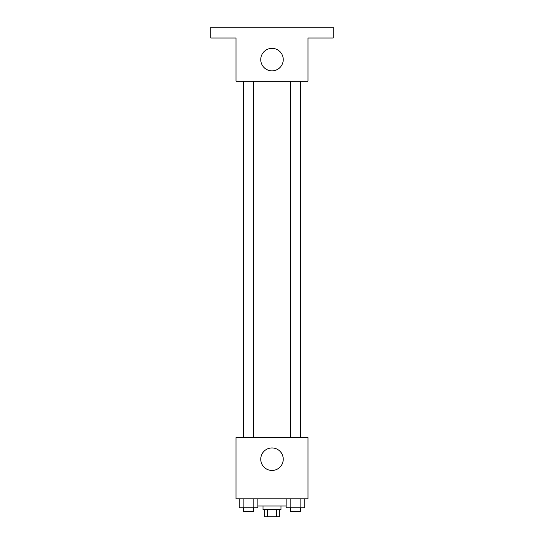 <?xml version="1.0" encoding="UTF-8"?>
<svg xmlns="http://www.w3.org/2000/svg" width="544" height="544" viewBox="0 0 544 544"><rect width="100%" height="100%" fill="white"/><g stroke="black" fill="none" stroke-linecap="round" stroke-linejoin="round"><path stroke-width="0.82" d="M276.617 509.599L276.617 516.8L264.799 516.8L264.799 509.599M276.617 516.8L279.201 516.8L279.201 509.599M281.003 506.002L281.003 509.599L262.997 509.599L262.997 506.002M267.383 509.599L267.383 516.8M257.883 506.002L286.117 506.002M307.999 498.8L236.001 498.8L236.001 437.6L307.999 437.6L307.999 498.8M283.247 459.197A11.247 11.247 0 0 1 266.376 468.942A11.247 11.247 0 0 1 266.376 449.46A11.247 11.247 0 0 1 283.247 459.197M290.503 437.6L290.503 81.199M253.497 81.199L253.497 437.6M307.999 81.199L236.001 81.199L236.001 37.998L210.8 37.998L210.8 27.2L333.2 27.2L333.2 37.998L307.999 37.998L307.999 81.199M283.247 59.602A11.247 11.247 0 0 1 266.376 69.34A11.247 11.247 0 0 1 266.376 49.858A11.247 11.247 0 0 1 283.247 59.602M304.824 498.8L304.824 507.797L286.117 507.797L286.117 498.8M300.145 498.8L300.145 507.797M290.795 498.8L290.795 507.797M300.438 507.797L300.438 511.401L290.503 511.401L290.503 507.797M257.883 498.8L257.883 507.797L239.176 507.797L239.176 498.8M253.205 498.8L253.205 507.797M243.855 498.8L243.855 507.797M253.497 507.797L253.497 511.401L243.562 511.401L243.562 507.797M300.438 437.6L300.438 81.199M243.562 81.199L243.562 437.6"/></g></svg>
